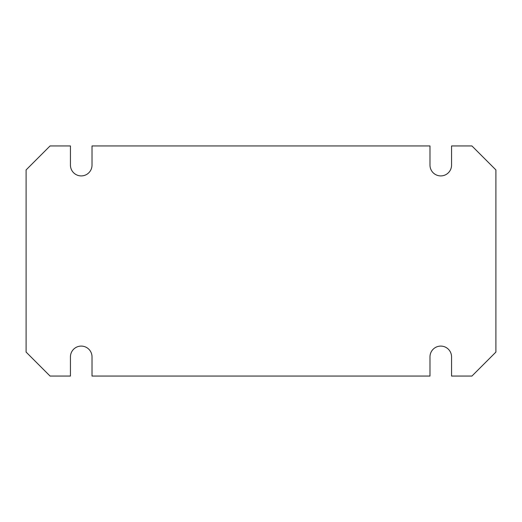 <?xml version="1.0" encoding="UTF-8"?>
<svg xmlns="http://www.w3.org/2000/svg" width="522" height="522" viewBox="0 0 522 522"><rect width="100%" height="100%" fill="white"/><g stroke="black" fill="none" stroke-linecap="round" stroke-linejoin="round"><path stroke-width="0.39" stroke-dasharray="2.61 1.96" d="M451.556 376.055L451.556 356.878A10.786 10.786 0 0 0 440.77 346.093A10.786 10.786 0 0 0 429.984 356.878L429.984 376.055L92.016 376.055L92.016 356.878A10.786 10.786 0 0 0 81.23 346.093A10.786 10.786 0 0 0 70.444 356.878L70.444 376.055L50.066 376.055L26.1 352.082L26.1 169.918L50.066 145.945L70.444 145.945L70.444 165.122A10.786 10.786 0 0 0 81.23 175.907A10.786 10.786 0 0 0 92.016 165.122L92.016 145.945L429.984 145.945L429.984 165.122A10.786 10.786 0 0 0 440.77 175.907A10.786 10.786 0 0 0 451.556 165.122L451.556 145.945L471.934 145.945L495.9 169.918L495.9 352.082L471.934 376.055L451.556 376.055"/><path stroke-width="0.78" d="M451.556 376.055L451.556 356.878A10.786 10.786 0 0 0 440.77 346.093A10.786 10.786 0 0 0 429.984 356.878L429.984 376.055L92.016 376.055L92.016 356.878A10.786 10.786 0 0 0 81.23 346.093A10.786 10.786 0 0 0 70.444 356.878L70.444 376.055L50.066 376.055L26.1 352.082L26.1 169.918L50.066 145.945L70.444 145.945L70.444 165.122A10.786 10.786 0 0 0 81.23 175.907A10.786 10.786 0 0 0 92.016 165.122L92.016 145.945L429.984 145.945L429.984 165.122A10.786 10.786 0 0 0 440.77 175.907A10.786 10.786 0 0 0 451.556 165.122L451.556 145.945L471.934 145.945L495.9 169.918L495.9 352.082L471.934 376.055L451.556 376.055"/></g></svg>
